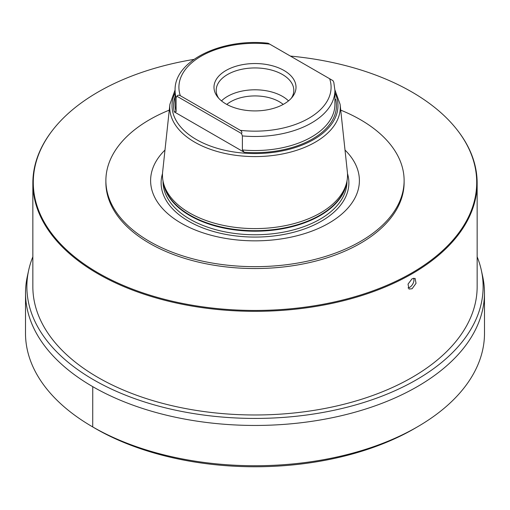 <?xml version="1.0" encoding="UTF-8"?>
<svg xmlns="http://www.w3.org/2000/svg" width="510" height="510" viewBox="0 0 510 510"><rect width="100%" height="100%" fill="white"/><g stroke="black" fill="none" stroke-linecap="round" stroke-linejoin="round"><path stroke-width="0.76" d="M283.209 104.416A34.412 19.871 180 0 0 279.333 101.745A34.412 19.871 0 0 0 226.791 104.416M221.499 100.891A38.811 22.408 0 0 1 282.444 96.358A38.811 22.408 180 0 1 288.501 100.891M291.35 98.194A38.811 22.408 180 0 0 293.811 90.353A38.811 22.408 180 0 0 282.444 74.505A38.811 22.408 0 0 0 240.146 69.647A38.811 22.408 0 0 0 216.189 90.353A38.811 22.408 0 0 0 218.65 98.194M225.994 103.976A41.017 23.683 0 0 0 292.44 96.894A41.017 23.683 0 0 0 284.006 70.482A41.017 23.683 0 0 0 231.738 67.722A41.017 23.683 0 0 0 217.56 96.894A41.017 23.683 0 0 0 225.994 103.976M268.541 43.452L332.979 80.663L333.801 82.32L334.911 90.353A79.911 46.136 180 0 1 242.39 135.909L242.39 149.959L244.201 152.254L174.273 111.881L176.09 111.677L176.09 97.627L177.021 96.294C177.518 95.077 178.627 94.885 180.342 95.714L240.299 130.331C241.88 131.401 242.269 132.453 241.459 133.499L242.39 135.909M177.021 96.294L241.459 133.499M340.1 104.314L347.355 171.876A92.533 53.422 180 0 1 346.806 181.84A92.533 53.422 180 0 1 320.427 212.957A92.533 53.422 0 0 1 224.999 225.713A92.533 53.422 0 0 1 163.194 181.84A92.533 53.422 0 0 1 162.645 171.876L169.9 104.314A85.266 49.228 0 0 0 219.95 152.235A85.266 49.228 0 0 0 315.288 142.169A85.266 49.228 180 0 0 340.1 104.314L334.911 89.907M164.991 150.048A104.391 60.269 0 0 0 191.142 228.25A104.391 60.269 0 0 0 328.816 223.195A104.391 60.269 180 0 0 345.009 150.048M340.725 110.128A149.118 86.094 180 0 1 404.118 180.578A149.118 86.094 180 0 1 360.442 241.453A149.118 86.094 180 0 1 197.931 260.113A149.118 86.094 180 0 1 105.882 180.578A149.118 86.094 180 0 1 149.557 119.697A149.118 86.094 180 0 1 169.275 110.128M404.118 180.578L404.118 182.446A149.118 86.094 0 0 1 360.442 243.327A149.118 86.094 180 0 1 197.931 261.987A149.118 86.094 180 0 1 105.882 182.446L105.882 180.578M290.426 56.087A221.71 128.004 0 0 1 457.393 130.19A221.71 128.004 0 0 1 411.774 272.958A221.71 128.004 180 0 1 129.272 287.882A221.71 128.004 180 0 1 52.606 130.19A221.71 128.004 180 0 1 98.226 91.94A221.71 128.004 0 0 1 193.915 59.402M457.393 130.19L457.795 130.713A222.15 128.259 180 0 1 477.15 183.071A222.15 128.259 180 0 1 412.086 273.768A222.15 128.259 180 0 1 169.989 301.569A222.15 128.259 180 0 1 32.85 183.071A222.15 128.259 180 0 1 52.205 130.713L52.606 130.19M412.086 288.749L408.994 289.036L408.032 284.127L412.086 278.76L415.114 278.441L416.032 283.324L412.086 288.749M477.15 183.071L477.15 286.722A222.15 128.259 180 0 1 412.086 377.413A222.15 128.259 180 0 1 169.989 405.214A222.15 128.259 180 0 1 32.85 286.722L32.85 183.071M32.85 256.785A228.123 131.707 180 0 0 28.649 270.332A228.123 131.707 180 0 0 154.734 405.023A228.123 131.707 180 0 0 416.307 379.854A228.123 131.707 0 0 0 481.351 270.332A228.123 131.707 0 0 0 477.15 256.785M28.649 270.332L27.317 276.477A229.468 132.485 180 0 0 25.532 292.906A229.468 132.485 180 0 0 167.14 415.357A229.468 132.485 180 0 0 417.256 386.644A229.468 132.485 0 0 0 484.468 292.906A229.468 132.485 0 0 0 482.683 276.477L481.351 270.332M91.838 426.417L94.809 428.158A225.318 130.088 180 0 0 414.324 428.661A225.318 130.088 0 0 0 415.191 428.158L418.162 426.417A229.5 132.498 0 0 1 417.282 426.934A229.5 132.498 180 0 1 91.838 426.417A229.5 132.498 180 0 1 25.5 333.183L25.532 292.906M418.162 426.417A229.5 132.498 0 0 0 484.5 333.183L484.468 292.906M408.025 287.92A6.12 3.532 -60 0 0 409.651 287.347A6.12 3.532 120 0 0 413.674 278.186M244.201 152.254A81.441 47.022 180 0 0 335.727 99.418L334.911 98.812M92.743 386.644L92.718 426.934L95.676 428.661M240.299 130.331A76.092 43.93 0 0 0 329.658 78.744M269.701 44.128A76.092 43.93 0 0 0 180.342 95.714M176.09 97.627A79.911 46.136 180 0 1 175.089 90.353L175.089 104.397A79.911 46.136 0 0 0 176.09 111.677M175.089 92.75A82.977 47.908 0 0 0 213.123 147.007A82.977 47.908 0 0 0 313.675 139.523A82.977 47.908 180 0 0 334.911 92.75M174.273 111.881A81.441 47.022 180 0 1 175.089 96.581M163.194 181.84L163.704 184.193A92.017 53.123 0 0 0 225.165 227.823A92.017 53.123 0 0 0 320.063 215.131A92.017 53.123 180 0 0 346.296 184.193L346.806 181.84M346.59 182.835A91.959 53.091 180 0 1 320.025 215.647A91.959 53.091 0 0 1 223.635 228.015A91.959 53.091 0 0 1 163.41 182.835M163.041 181.12L163.041 181.668A91.959 53.091 0 0 0 219.81 230.718A91.959 53.091 0 0 0 320.025 219.211A91.959 53.091 180 0 0 346.959 181.668L346.959 181.12M347.488 173.572A93.885 54.2 180 0 1 321.383 221.2A93.885 54.2 0 0 1 211.733 230.979A93.885 54.2 0 0 1 162.511 173.572M242.39 149.959A79.911 46.136 0 0 0 334.911 104.397L334.911 90.353M268.164 43.242C221.984 37.95 174.044 60.62 175.089 90.353M169.9 104.314L175.089 89.907"/></g></svg>
